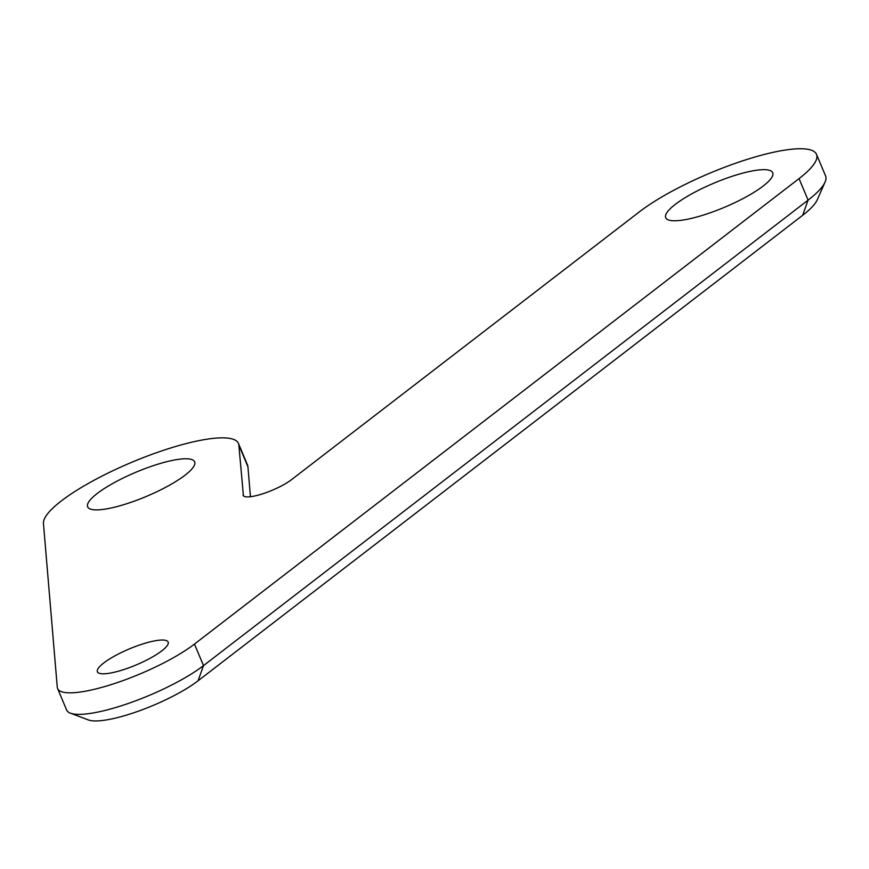 <?xml version="1.0" encoding="UTF-8"?>
<svg xmlns="http://www.w3.org/2000/svg" width="869" height="869" viewBox="0 0 869 869"><rect width="100%" height="100%" fill="white"/><g stroke="black" fill="none" stroke-linecap="round" stroke-linejoin="round"><path stroke-width="1.3" d="M243.059 494.917A28.786 6.528 157.2 0 0 243.168 495.384A28.786 6.528 157.2 0 0 262.851 493.755A28.786 6.528 157.2 0 0 291.473 479.699L639.388 211.84A105.529 23.952 157.2 0 1 744.32 160.298A105.529 23.952 157.2 0 1 816.502 154.324A105.529 23.952 157.2 0 1 799.045 178.601L194.46 644.081A81.545 18.51 157.2 0 1 113.361 683.903A81.545 18.51 157.2 0 1 57.593 688.52A81.545 18.51 157.2 0 1 57.267 687.183L43.45 523.486A105.529 23.952 157.2 0 1 135.455 460.755A105.529 23.952 157.2 0 1 238.443 443.429A105.529 23.952 157.2 0 1 238.856 445.156L243.429 495.797M816.502 154.324L825.55 175.864A105.529 23.952 157.2 0 1 825.039 182.132A105.529 23.952 157.2 0 1 808.094 200.131L203.509 665.611A81.545 18.51 157.2 0 1 131.11 702.467A81.545 18.51 157.2 0 1 70.389 713.167A81.545 18.51 157.2 0 1 66.641 710.06L57.593 688.52M825.039 182.132L817.273 199.772A91.136 20.682 157.2 0 1 802.641 215.316L198.056 680.796A67.152 15.24 157.2 0 1 138.432 711.157A67.152 15.24 157.2 0 1 88.421 719.956L70.389 713.167M757.866 170.063A58.038 13.176 157.2 0 1 772.715 172.725A58.038 13.176 157.2 0 1 724.322 207.365A58.038 13.176 157.2 0 1 665.708 217.717A58.038 13.176 157.2 0 1 696.732 191.18A58.038 13.176 157.2 0 1 757.866 170.063M179.807 459.169A58.038 13.176 157.2 0 1 194.656 461.83A58.038 13.176 157.2 0 1 146.264 496.471A58.038 13.176 157.2 0 1 87.65 506.812A58.038 13.176 157.2 0 1 118.673 480.285A58.038 13.176 157.2 0 1 179.807 459.169M158.332 640.29A38.377 8.712 157.2 0 1 168.141 642.05A38.377 8.712 157.2 0 1 136.14 664.948A38.377 8.712 157.2 0 1 97.393 671.791A38.377 8.712 157.2 0 1 117.902 654.259A38.377 8.712 157.2 0 1 158.332 640.29M238.443 443.429L247.491 464.958A105.529 23.952 157.2 0 1 247.915 466.696L250.446 496.72M194.46 644.081L203.509 665.611L198.056 680.796M799.045 178.601L808.094 200.131L802.641 215.316M238.856 445.156L247.915 466.696"/></g></svg>
